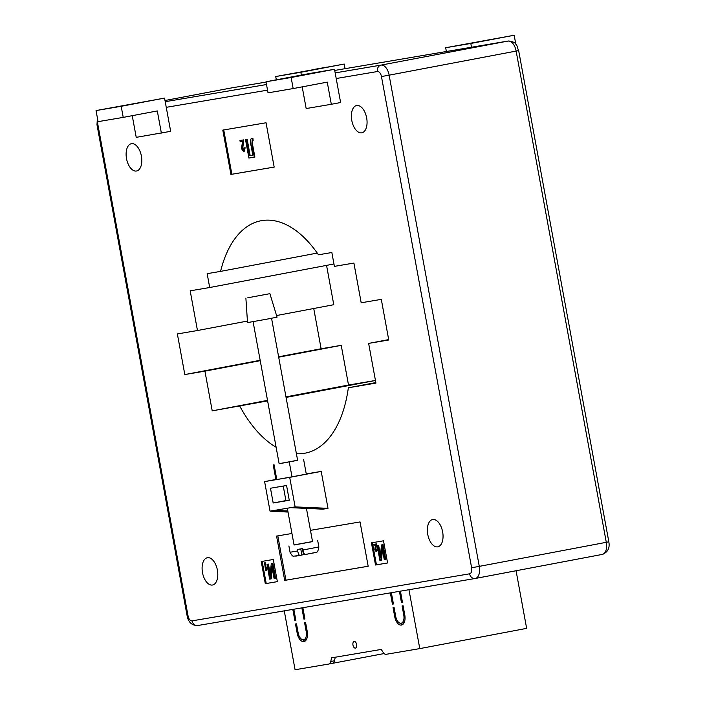 <?xml version="1.0" encoding="UTF-8"?>
<svg xmlns="http://www.w3.org/2000/svg" width="705" height="705" viewBox="0 0 705 705"><rect width="100%" height="100%" fill="white"/><g stroke="black" fill="none" stroke-linecap="round" stroke-linejoin="round"><path stroke-width="1.06" d="M247.816 297.774L269.892 293.668L247.816 297.774M245.886 298.074L247.517 322.59L266.508 319.233L277.065 317.162L269.892 293.668M306.437 508.402L312.535 541.625L294.064 545.009L287.314 508.226M294.047 544.912L312.518 541.528M302.965 549.997C303.599 552.932 304.375 554.43 305.291 554.491L315.734 552.42C317.171 552.843 318.211 551.019 318.854 546.957L302.965 549.997L302.701 548.525L297.395 549.477L297.669 550.957L290.046 552.244L288.9 545.961M302.375 548.578L303.494 554.703L304.886 554.403M303.494 554.703L301.863 554.994M295.73 556.157L301.872 555.047L300.744 548.878M290.046 552.244C291.711 555.373 292.972 556.677 293.826 556.13L299.977 555.452C299.079 555.39 298.303 553.892 297.669 550.957M313.355 552.976L305.291 554.491M283.251 486.062L285.93 500.691L289.253 500.145M442.643 531.923A13.897 7.543 -100.7 0 0 432.623 519.532A13.897 7.543 -100.7 0 0 427.768 534.443A13.897 7.543 -100.7 0 0 437.787 546.833A13.897 7.543 -100.7 0 0 442.643 531.923M217.387 570.107A13.897 7.543 -100.7 0 0 207.358 557.717A13.897 7.543 -100.7 0 0 202.502 572.636A13.897 7.543 -100.7 0 0 212.531 585.018A13.897 7.543 -100.7 0 0 217.387 570.107M141.405 156.096A13.897 7.543 -100.7 0 0 131.377 143.705A13.897 7.543 -100.7 0 0 126.521 158.616A13.897 7.543 -100.7 0 0 136.55 171.007A13.897 7.543 -100.7 0 0 141.405 156.096M366.662 117.911A13.897 7.543 -100.7 0 0 356.633 105.521A13.897 7.543 -100.7 0 0 351.777 120.432A13.897 7.543 -100.7 0 0 361.806 132.822A13.897 7.543 -100.7 0 0 366.662 117.911M253.077 321.674L279.154 463.758L296.135 460.603M270.473 488.23L273.179 503L289.27 500.277L286.565 485.498L270.473 488.23M285.913 500.594L273.179 503M279.136 463.661L297.607 460.268M303.591 459.343L306.296 474.121L291.993 476.827L289.279 462.057M274.078 464.78L276.792 479.55L291.993 476.827M273.188 464.789L275.902 479.559L276.792 479.55M327.992 508.331L295.131 506.895L289.702 477.355L321.207 471.398L327.992 508.331L322.961 509.177L290.627 507.662L274.536 510.394L287.825 511.01M288.019 512.059L270.033 511.151L264.613 481.603L275.884 479.471M277.576 479.409L289.702 477.355M264.613 481.603L276.748 479.55M270.033 511.151L274.536 510.394M290.627 507.662L295.131 506.895M313.972 69.451L326.803 67.16L313.998 69.628M345.08 68.676L344.234 64.058L275.717 76.537L276.325 79.806M344.234 64.058L300.859 72.271L301.37 75.056M300.859 72.271L275.717 76.537M296.259 76.369L283.428 78.66L296.259 76.369M334.514 69.284L340.612 102.525L331.315 104.287L327.252 82.124L293.174 88.574L291.139 77.497L334.514 69.284L309.372 73.549L265.996 81.762L291.139 77.497M331.315 104.287L306.173 108.544L302.198 86.865M293.174 88.574L268.032 92.84L265.996 81.762M492.971 39.11L472.394 42.864L492.971 39.11M515.822 44.212L514.183 35.25L470.808 43.463L471.504 47.244M514.183 35.25L445.675 47.728L446.362 51.509M445.675 47.728L470.808 43.463M117.259 106.711L137.845 102.956L117.286 106.834M161.366 133.095L157.303 110.932L123.225 117.391L121.19 106.305L164.556 98.092L170.663 131.333L136.224 137.352L132.249 115.682M123.225 117.391L98.083 121.648L96.047 110.57L164.556 98.092M121.19 106.305L96.047 110.57M242.555 141.423L240.202 141.82L239.964 140.524L243.181 139.978L242.088 148.561L243.366 150.332L243.904 147.865L244.556 147.909L243.551 151.487L241.454 148.64L242.555 141.423M239.964 140.524L243.798 139.863L242.705 148.438L243.983 150.218M243.181 139.978L243.798 139.863M242.088 148.561L242.705 148.438M243.904 147.865L245.173 147.786L244.177 151.372L243.551 151.487M244.556 147.909L245.173 147.786M251.861 144.155L254.249 157.144L248.891 158.052L245.507 139.581L246.547 139.405L249.544 155.717L252.804 155.162L251.068 145.679C250.081 142.331 250.187 139.881 251.377 138.339L252.293 138.436L251.861 144.155L252.487 144.04L254.866 157.021L254.249 157.144M245.507 139.581L247.164 139.29L250.16 155.594L252.804 155.153M246.547 139.405L247.164 139.29M249.544 155.717L250.16 155.594M251.377 138.339L252.91 138.312L253.121 140.506L252.496 140.621M252.293 138.436L252.91 138.312M252.601 140.348L252.487 144.04M265.547 570.415L264.595 562.863L265.67 568.715L266.296 567.419L266.455 568.283L265.547 570.415M264.181 562.934L265.212 562.749L266.12 567.666M264.595 562.863L265.212 562.749M266.296 567.419L266.913 567.305L267.072 568.168L266.446 570.248L265.82 570.371M266.455 568.283L267.072 568.168M272.192 563.48L274.906 578.25L274.069 578.391L271.892 566.494L270.605 578.981L269.68 579.14L266.975 564.361L267.812 564.22L269.997 576.144L271.275 563.63L272.817 563.357L275.523 578.135L274.906 578.25M272.28 568.618L271.222 578.867L270.605 578.981M266.975 564.361L268.429 564.106L270.226 573.896M267.812 564.22L268.429 564.106M271.275 563.63L272.817 563.357M375.492 544.956L373.923 545.221L373.765 544.357L375.906 543.996L375.183 549.715L376.029 550.896L376.822 549.274L376.162 551.663L374.76 549.768L375.492 544.956M373.765 544.357L376.532 543.872L375.8 549.592L376.655 550.781M375.906 543.996L376.532 543.872M375.183 549.715L375.8 549.592M376.391 549.248L377.448 549.16L376.778 551.548L376.162 551.663M376.822 549.274L377.448 549.16M382.41 544.798L385.124 559.567L384.287 559.708L382.101 547.811L380.823 560.299L379.898 560.449L377.193 545.679L378.021 545.538L380.215 557.461L381.493 544.947L383.035 544.674L385.741 559.453L385.124 559.567M382.498 549.935L381.44 560.175L380.823 560.299M377.193 545.679L378.647 545.423L380.444 555.214M378.021 545.538L378.647 545.423M381.493 544.947L383.035 544.674M223.732 129.949L231.866 174.25L274.175 167.085L266.041 122.776L222.798 130.108L230.932 174.426L274.175 167.103M231.866 174.25L230.932 174.426M277.814 535.87L285.948 580.171L368.169 566.23L360.035 521.938L310.464 530.336M291.949 533.482L276.571 536.082L284.705 580.4L368.169 566.256M285.948 580.171L284.705 580.4M262.163 561.374L266.226 583.52L277.365 581.634M277.365 581.651L273.302 559.488L261.229 561.533L265.3 583.696L277.365 581.651M266.226 583.52L265.3 583.696M372.381 542.691L376.444 564.837L387.574 562.942M383.511 540.805L371.447 542.85L375.509 565.013L387.583 562.969L383.511 540.805M376.444 564.837L375.509 565.013M317.25 253.077L220.559 271.39A118.281 64.252 -100.7 0 1 261.044 220.744A118.281 64.252 -100.7 0 1 318.449 254.796L331.852 252.522L334.39 266.375L353.901 263.071L361.189 302.771L381.299 299.361L388.755 339.986L368.644 343.397L375.932 383.097L348.349 387.776L375.836 382.568M368.644 343.397L388.684 339.599M220.559 271.39L207.155 273.663L209.693 287.517L333.95 263.978M209.693 287.517L190.183 290.821L197.471 330.522L247.42 321.066M276.571 315.54L333.773 304.71L326.556 265.38M197.471 330.522L177.36 333.932L184.816 374.558L260.163 360.29M278.616 356.792L321.119 348.746L313.734 308.499M278.687 357.179L341.229 345.335L321.119 348.746M267.618 400.907L212.214 410.856L204.926 371.147L184.816 374.558M204.926 371.147L260.233 360.678M285.966 396.88L348.517 385.036L341.229 345.335M212.214 410.856L267.521 400.378M286.071 397.408L375.448 380.48L348.517 385.036M239.797 406.177A118.281 64.252 -100.7 0 0 276.122 447.226M296.4 453.729A118.281 64.252 -100.7 0 0 305.071 453.183A118.281 64.252 -100.7 0 0 348.349 387.776M306.261 473.927L321.207 471.398M352.967 645.084A3.375 1.833 79.3 0 1 354.148 641.453A3.375 1.833 79.3 0 1 356.589 644.467A3.375 1.833 79.3 0 1 355.408 648.098A3.375 1.833 79.3 0 1 352.967 645.084M284.265 610.856L295.078 669.75L328.759 664.039A5.631 3.058 -100.7 0 0 328.794 664.031A5.631 3.058 -100.7 0 0 330.751 661.493L331.57 657.853L381.246 649.428L383.308 652.583A5.631 3.058 79.3 0 0 386.084 654.319L419.775 648.609L526.644 628.366L516.069 570.742M419.775 648.609L408.962 589.715M332.54 663.326L384.102 653.553M391.363 592.693L393.425 603.947L392.421 604.123L390.358 592.87M393.425 603.929L392.421 604.123M400.414 591.16L402.476 602.414L401.471 602.59L399.409 591.336M402.476 602.396L401.471 602.59M303.925 619.122L304.93 618.937L303.925 619.122L301.863 607.869M304.93 618.955L302.868 607.701M294.875 620.656L295.88 620.471L294.875 620.656L292.813 609.402M295.88 620.488L293.818 609.235M404.785 614.971A9.385 5.102 79.3 0 1 401.506 625.053A9.385 5.102 79.3 0 1 394.73 616.681L393.029 607.446L394.042 607.278L395.734 616.505A7.508 4.08 79.3 0 0 401.154 623.202A7.508 4.08 79.3 0 0 403.78 615.148L402.079 605.912L403.093 605.745L404.785 614.971M298.18 633.028L297.184 633.213L295.483 623.978L296.497 623.81L298.189 633.046A7.508 4.08 -100.7 0 0 303.608 639.743A7.508 4.08 -100.7 0 0 306.234 631.68L304.534 622.445L305.547 622.277L307.239 631.513L306.234 631.68M297.184 633.213A9.385 5.102 -100.7 0 0 303.961 641.585A9.385 5.102 -100.7 0 0 307.239 631.513M402.617 624.577A9.385 5.102 79.3 0 1 400.343 623.211M404.229 622.471A7.508 4.08 79.3 0 1 403.48 622.762L401.154 623.202M303.608 639.743L305.935 639.303A7.508 4.08 -100.7 0 0 306.684 639.012M302.798 639.743A9.385 5.102 -100.7 0 0 305.071 641.118M328.821 664.031L332.478 663.335A5.631 3.058 -100.7 0 0 332.513 663.326A5.631 3.058 -100.7 0 0 334.47 660.788L335.263 657.227M242.696 144.296L243.313 144.181M375.589 546.877L376.206 546.754M97.951 120.907A5.631 3.058 -100.7 0 0 97.88 124.626L188.032 615.835A5.631 3.058 -100.7 0 0 192.068 620.858L469.618 573.808A5.631 4.732 80.4 0 0 475.205 578.488A5.631 4.732 80.4 0 0 475.285 578.47A11.262 6.116 79.3 0 0 475.346 578.461A11.262 6.116 79.3 0 0 479.285 566.371L471.619 567.763L381.467 76.554A5.631 3.058 -100.7 0 0 377.439 71.531L336.206 78.519M469.618 573.808A5.631 3.058 -100.7 0 0 471.619 567.763M335.175 72.888L381.061 65.107A11.262 6.116 79.3 0 1 389.134 75.162L381.467 76.554M475.408 578.444L602.29 554.412A11.262 6.116 -100.7 0 0 602.352 554.403A11.262 6.116 -100.7 0 0 606.291 542.312L608.82 541.801L518.66 50.601L389.134 75.162L479.285 566.371L606.291 542.312L516.139 51.104A11.262 6.116 -100.7 0 0 508.076 41.049L334.725 70.438L508.146 41.031A5.631 4.732 80.4 0 0 508.076 41.049L381.061 65.107A5.631 4.732 80.4 0 0 377.439 71.531M192.068 620.858A5.631 4.732 80.4 0 0 197.656 625.538A5.631 4.732 80.4 0 0 197.735 625.52L475.135 578.497M188.032 615.835L187.142 615.967C188.446 622.365 191.945 625.555 197.656 625.538L475.205 578.488L602.352 554.403C607.825 552.253 609.975 548.058 608.82 541.801M267.539 90.152L166.257 107.327M165.226 101.696L266.508 84.529M97.88 124.626L96.99 124.767L187.142 615.967M266.058 82.08L230.517 88.099L165.005 100.507L230.456 88.107L266.058 82.071M395.725 616.487L394.73 616.681M404.776 614.954L403.78 615.148M334.47 660.788L330.751 661.493M271.548 318.281L297.625 460.374M318.854 546.957L317.708 540.673M97.378 117.814L96.99 124.767M508.146 41.031C518.29 41.974 516.395 46.204 518.66 50.601M332.513 663.326L328.794 664.031"/></g></svg>
